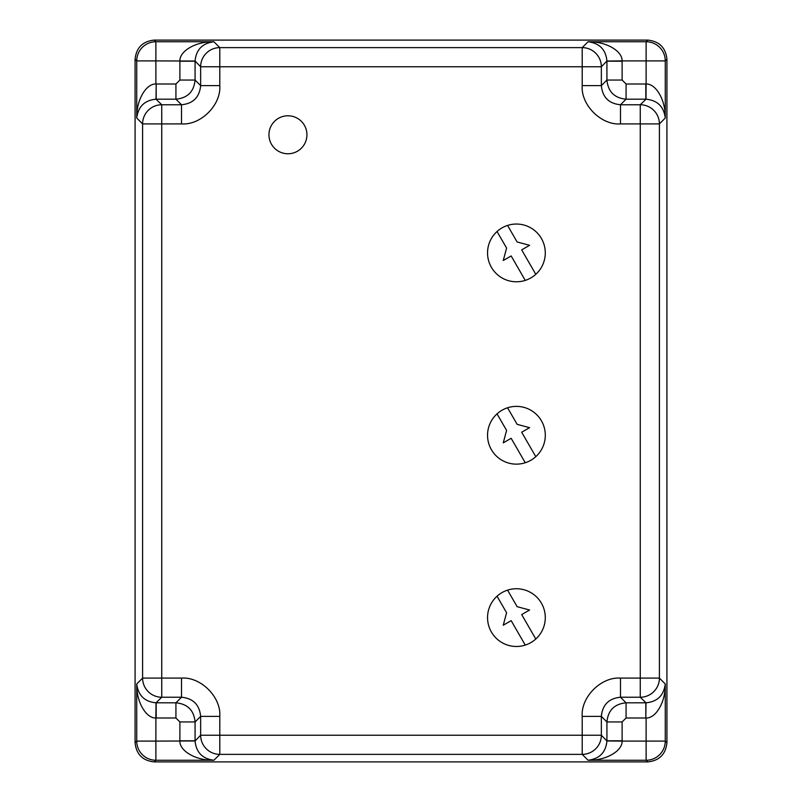 <?xml version="1.0" encoding="UTF-8"?>
<svg xmlns="http://www.w3.org/2000/svg" width="802" height="802" viewBox="0 0 802 802"><rect width="100%" height="100%" fill="white"/><g stroke="black" fill="none" stroke-linecap="round" stroke-linejoin="round"><path stroke-width="1.2" d="M666.923 59.398L666.923 742.602M135.077 742.602L135.077 59.398M268.951 134.766A18.997 18.997 0 0 0 287.948 153.763A18.997 18.997 0 0 0 306.935 134.766A18.997 18.997 0 0 0 287.948 115.779A18.997 18.997 0 0 0 268.951 134.766M507.566 590.132A28.872 28.872 0 0 1 535.796 639.014A28.872 28.872 0 0 1 487.546 617.61A28.872 28.872 0 0 1 507.566 590.132L517.12 606.673L529.581 610.011L521.681 614.573L535.796 639.014M525.26 645.099L511.155 620.648L503.255 625.209L506.593 612.758L497.039 596.207M507.566 407.777A28.872 28.872 0 0 1 535.796 456.669A28.872 28.872 0 0 1 487.546 435.265A28.872 28.872 0 0 1 507.566 407.777L517.12 424.328L529.581 427.666L521.681 432.228L535.796 456.669M525.26 462.744L511.155 438.303L503.255 442.864L506.593 430.403L497.039 413.862M135.077 59.248L135.077 742.752C136.29 754.301 142.676 760.687 154.225 761.9L647.775 761.9C659.324 760.687 665.71 754.301 666.923 742.752L666.923 59.248C665.71 47.699 659.324 41.313 647.775 40.1L154.225 40.1C142.676 41.313 136.29 47.699 135.077 59.248L136.731 60.902A19.148 19.148 -45 0 1 155.879 41.754L154.225 40.1M154.225 761.9L155.879 760.246A19.148 19.148 -135 0 1 136.731 741.098L155.879 741.098L155.879 718.001C146.275 718.412 136.33 702.372 136.731 683.956C138.195 695.454 144.621 701.74 156.009 702.803L161.743 697.239A19.148 19.148 -135 0 1 142.596 678.091L142.596 123.909A19.148 19.148 -45 0 1 161.743 104.761L156.009 99.197C144.621 100.26 138.195 106.546 136.731 118.044C136.33 99.628 146.275 83.588 155.879 83.999L155.879 60.902L136.731 60.902L136.731 118.044L142.596 123.909L161.743 123.909L161.743 104.761L181.503 104.761L175.929 99.187L156.179 99.187L156.179 83.999L175.929 83.999L179.879 80.05L179.889 60.902C179.468 51.298 195.518 41.353 213.923 41.754C202.435 43.218 196.149 49.644 195.076 61.032L200.65 66.777A19.148 19.148 -45 0 1 219.798 47.629L582.202 47.629A19.148 19.148 45 0 1 601.35 66.777L606.924 61.032C605.851 49.644 599.575 43.218 588.077 41.754C606.482 41.353 622.532 51.298 622.111 60.902L646.121 60.902L646.121 41.754A19.148 19.148 45 0 1 665.269 60.902L666.923 59.248M135.077 742.752L136.731 741.098L136.731 683.956L142.596 678.091L181.503 678.091C200.781 676.637 221.252 697.098 219.798 716.386L219.798 735.223L582.202 735.223L582.202 716.386C580.748 697.108 601.209 676.627 620.497 678.091L640.257 678.091L640.257 123.909L659.404 123.909L665.269 118.044L665.269 60.902L646.121 60.902L646.121 83.999C655.725 83.588 665.67 99.628 665.269 118.044C663.805 106.546 657.379 100.26 645.991 99.197L640.257 104.761A19.148 19.148 45 0 1 659.404 123.909L659.404 678.091A19.148 19.148 135 0 1 640.257 697.239L645.991 702.803C657.379 701.74 663.805 695.454 665.269 683.956L665.269 741.098A19.148 19.148 135 0 1 646.121 760.246L588.077 760.246C599.565 758.782 605.851 752.356 606.924 740.968L601.35 735.223A19.148 19.148 135 0 1 582.202 754.371L219.798 754.371A19.148 19.148 -135 0 1 200.65 735.223L195.076 740.968C196.149 752.356 202.425 758.782 213.923 760.246C195.518 760.647 179.468 750.702 179.889 741.098L179.879 721.95L175.929 718.001L155.879 718.001L156.009 702.803M156.179 718.001L156.179 702.813L175.929 702.813L181.503 697.239L161.743 697.239L161.743 123.909L181.503 123.909C200.791 125.373 221.252 104.892 219.798 85.614L219.798 66.777L601.35 66.777L601.35 85.614L606.924 80.05C608.056 91.679 614.442 98.055 626.071 99.187L620.497 104.761C608.868 103.628 602.482 97.242 601.35 85.614L582.202 85.614C580.748 104.902 601.219 125.363 620.497 123.909L640.257 123.909L640.257 104.761L620.497 104.761L620.497 123.909M582.202 716.386L601.35 716.386C602.482 704.757 608.868 698.372 620.497 697.239L620.497 678.091M181.503 678.091L181.503 697.239C193.132 698.372 199.518 704.757 200.65 716.386L219.798 716.386M219.798 85.614L200.65 85.614C199.518 97.242 193.132 103.628 181.503 104.761L181.503 123.909M606.924 740.968L622.111 741.098C622.532 750.702 606.482 760.647 588.077 760.246L582.202 754.371L582.202 735.223L601.35 735.223L601.35 716.386L606.924 721.95C608.056 710.321 614.442 703.945 626.071 702.813L645.821 702.813L645.821 718.001L626.071 718.001L622.121 721.95L622.111 741.098L665.269 741.098L666.923 742.752M626.071 718.001L626.071 702.813L620.497 697.239L640.257 697.239L640.257 678.091L659.404 678.091L665.269 683.956C665.67 702.372 655.725 718.412 646.121 718.001L646.121 760.246L647.775 761.9M507.566 225.432A28.872 28.872 0 0 1 535.796 274.314A28.872 28.872 0 0 1 487.546 252.911A28.872 28.872 0 0 1 507.566 225.432L517.12 241.973L529.581 245.312L521.681 249.873L535.796 274.314M525.26 280.399L511.155 255.948L503.255 260.51L506.593 248.059L497.039 231.507M647.775 40.1L646.121 41.754L588.077 41.754L582.202 47.629L582.202 85.614M175.929 718.001L175.929 702.813C187.558 703.945 193.944 710.321 195.076 721.95L200.65 716.386L200.65 735.223L219.798 735.223L219.798 754.371L213.923 760.246L155.879 760.246L155.879 741.098L195.076 740.968M195.076 61.032L155.879 60.902L155.879 41.754L213.923 41.754L219.798 47.629L219.798 66.777L200.65 66.777L200.65 85.614L195.076 80.05C193.944 91.679 187.558 98.055 175.929 99.187L175.929 83.999M156.009 99.197L156.179 83.999M179.879 740.797L195.076 740.797L195.076 721.95L179.879 721.95M645.991 702.803L645.821 718.001M622.121 740.797L606.924 740.797L606.924 721.95L622.121 721.95M606.924 61.032L622.111 60.902L622.121 80.05L626.071 83.999L646.121 83.999L645.991 99.197M622.121 80.05L606.924 80.05L606.924 61.203L622.121 61.203M179.879 61.203L195.076 61.203L195.076 80.05L179.879 80.05M645.821 83.999L645.821 99.187L626.071 99.187L626.071 83.999"/></g></svg>
